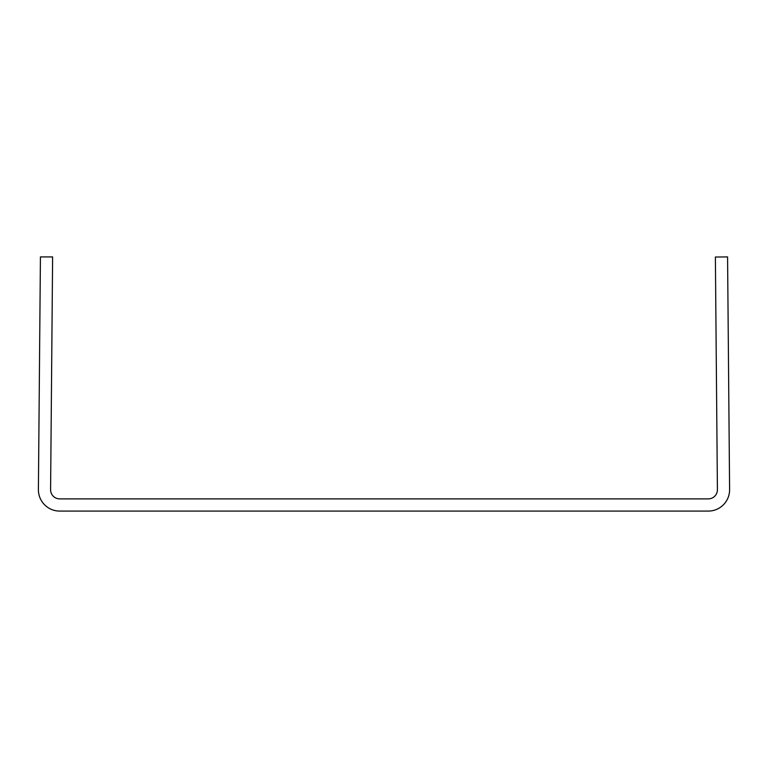 <?xml version="1.0" encoding="UTF-8"?>
<svg xmlns="http://www.w3.org/2000/svg" width="768" height="768" viewBox="0 0 768 768"><rect width="100%" height="100%" fill="white"/><g stroke="black" fill="none" stroke-linecap="round" stroke-linejoin="round"><path stroke-width="0.58" stroke-dasharray="3.84 2.88" d="M708.269 498.893L59.731 498.893A9.139 9.139 0 0 1 50.592 489.677L52.618 256.915L40.426 256.915L38.4 489.571A21.331 21.331 0 0 0 59.731 511.085L708.269 511.085A21.331 21.331 0 0 0 729.6 489.571L727.574 256.915L715.382 257.021L717.408 489.677A9.139 9.139 0 0 1 708.269 498.893"/><path stroke-width="1.15" d="M59.731 498.893L708.269 498.893A9.139 9.139 0 0 0 717.408 489.677L715.382 257.021L727.574 256.915L729.6 489.571A21.331 21.331 0 0 1 708.269 511.085L59.731 511.085A21.331 21.331 0 0 1 38.4 489.571L40.426 256.915L52.618 256.915L50.592 489.677A9.139 9.139 0 0 0 59.731 498.893"/></g></svg>
